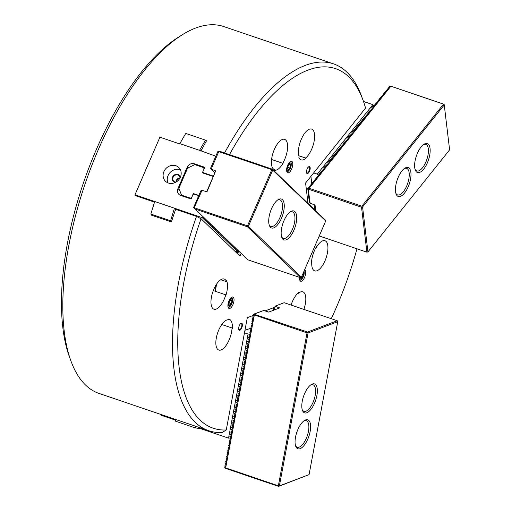<?xml version="1.0" encoding="UTF-8"?>
<svg xmlns="http://www.w3.org/2000/svg" width="512" height="512" viewBox="0 0 512 512"><rect width="100%" height="100%" fill="white"/><g stroke="black" fill="none" stroke-linecap="round" stroke-linejoin="round"><path stroke-width="0.77" d="M295.475 445.504A14.022 5.837 108.8 0 0 297.229 447.213A14.022 5.837 108.8 0 0 307.27 435.814A14.022 5.837 108.8 0 0 306.253 420.659A14.022 5.837 108.8 0 0 303.821 420.941M302.202 409.606A14.022 5.837 108.8 0 0 303.962 411.309A14.022 5.837 108.8 0 0 313.997 399.91A14.022 5.837 108.8 0 0 312.986 384.755A14.022 5.837 108.8 0 0 310.554 385.037M269.12 224.71A14.022 5.837 108.8 0 0 270.88 226.413A14.022 5.837 108.8 0 0 280.461 216.282A14.022 5.837 108.8 0 0 280.877 200.467A14.022 5.837 108.8 0 0 279.904 199.866A14.022 5.837 108.8 0 0 277.472 200.141M281.562 236.653A14.022 5.837 108.8 0 0 283.322 238.355A14.022 5.837 108.8 0 0 292.902 228.224A14.022 5.837 108.8 0 0 293.318 212.41A14.022 5.837 108.8 0 0 292.346 211.808A14.022 5.837 108.8 0 0 289.914 212.083M415.021 169.242A14.022 5.837 108.8 0 0 416.781 170.944A14.022 5.837 108.8 0 0 422.502 167.802A14.022 5.837 108.8 0 0 428.192 153.875A14.022 5.837 108.8 0 0 425.805 144.397A14.022 5.837 108.8 0 0 423.373 144.672M395.853 193.203A14.022 5.837 108.8 0 0 397.606 194.906A14.022 5.837 108.8 0 0 403.328 191.757A14.022 5.837 108.8 0 0 409.018 177.837A14.022 5.837 108.8 0 0 406.63 168.358A14.022 5.837 108.8 0 0 404.198 168.634M295.539 437.082A15.296 6.368 108.8 0 0 295.706 446.246A15.296 6.368 108.8 0 0 308.87 436.358A15.296 6.368 108.8 0 0 304.454 420.493A15.296 6.368 108.8 0 0 295.539 437.082M302.272 401.184A15.296 6.368 108.8 0 0 302.438 410.342A15.296 6.368 108.8 0 0 315.597 400.454A15.296 6.368 108.8 0 0 311.187 384.595A15.296 6.368 108.8 0 0 302.272 401.184M179.667 178.534A3.187 2.842 -46.2 0 0 176.602 181.728M282.47 199.686A15.296 6.368 108.8 0 0 278.106 199.699A15.296 6.368 108.8 0 0 270.464 211.462A15.296 6.368 108.8 0 0 269.357 225.453A15.296 6.368 108.8 0 0 280.57 220.192A15.296 6.368 108.8 0 0 282.47 199.686M294.912 211.629A15.296 6.368 108.8 0 0 290.547 211.642A15.296 6.368 108.8 0 0 282.906 223.405A15.296 6.368 108.8 0 0 281.798 237.389A15.296 6.368 108.8 0 0 293.011 232.134A15.296 6.368 108.8 0 0 294.912 211.629M423.712 169.094A15.296 6.368 108.8 0 0 430.17 150.714A15.296 6.368 108.8 0 0 424.006 144.23A15.296 6.368 108.8 0 0 416.365 155.994A15.296 6.368 108.8 0 0 415.258 169.984A15.296 6.368 108.8 0 0 423.712 169.094M404.538 193.056A15.296 6.368 108.8 0 0 410.995 174.675A15.296 6.368 108.8 0 0 404.832 168.192A15.296 6.368 108.8 0 0 397.19 179.955A15.296 6.368 108.8 0 0 396.083 193.946A15.296 6.368 108.8 0 0 404.538 193.056M337.747 321.677L309.069 474.618L278.586 486.4L278.355 485.818L307.034 332.877L254.355 314.976L253.926 314.144L307.533 332.026L337.222 320.736L337.664 321.139L337.747 321.677L308.058 332.966L279.379 485.907L309.069 474.618M180 177.92A3.821 3.411 -46.2 0 0 175.994 182.093M248.397 226.336L272.73 170.118L325.728 220.986L301.402 277.21L248.397 226.336L247.443 226.803L300.442 277.677L247.77 259.776L194.042 208.019L202.01 190.336L206.995 191.763L215.629 171.034L206.701 191.661M444.25 104.909L449.613 149.843L367.936 251.91L362.573 206.982L444.25 104.909L444.083 104.282L443.526 104.134L361.85 206.202L309.178 188.301L390.854 86.234L390.394 86.022L444.083 104.282M301.901 276.058L303.008 276.429L301.44 278.221L300.928 277.581M303.085 273.312L303.648 273.498L303.008 276.429M303.226 272.986L303.648 273.498M231.987 300.742L231.347 303.674L229.786 305.466L228.858 304.32L229.498 301.389L231.059 299.597L231.987 300.742L230.502 300.237M229.158 302.931L231.347 303.674M288.499 169.773L287.578 168.634L288.211 165.702L289.779 163.91L290.701 165.056L290.067 167.987L288.499 169.773M287.878 167.245L290.067 167.987M289.216 164.55L290.701 165.056M274.918 306.221L284.166 302.701L274.918 306.221L279.68 307.923L268.723 312.09L263.718 310.477L254.47 313.99M307.533 332.026L307.61 332.563L307.034 332.877M308.058 332.966L307.61 332.563M279.379 485.907L278.797 486.221M180 177.952A3.821 3.411 -46.2 0 0 179.034 175.699A3.821 3.411 -46.2 0 0 173.926 176.096A3.821 3.411 -46.2 0 0 173.741 181.216A3.821 3.411 -46.2 0 0 174.893 181.914A3.821 3.411 -46.2 0 0 176.032 182.093M301.402 277.21L300.442 277.677M325.728 220.986L325.37 220.07L272.371 169.203L272.73 170.118M247.795 226.451L247.494 225.875L271.821 169.658L272.422 169.542M367.936 251.91L366.893 252.166L361.53 207.238L362.022 206.829L361.85 206.202M362.573 206.982L362.022 206.829M309.178 188.301L308.198 188.73L310.144 203.194L315.046 205.043L315.738 210.829M315.558 210.656L314.886 204.986M300.006 277.523A4.09 1.702 108.8 0 0 302.298 278.406A4.09 1.702 108.8 0 0 302.56 278.086A4.09 1.702 108.8 0 0 304.16 273.363A4.09 1.702 108.8 0 0 303.782 271.699M228.518 303.021A4.09 1.702 108.8 0 0 228.819 306.227A4.09 1.702 108.8 0 0 230.899 305.325A4.09 1.702 108.8 0 0 232.506 300.602A4.09 1.702 108.8 0 0 230.886 298.816A4.09 1.702 108.8 0 0 228.518 303.021M290.822 163.238A4.09 1.702 108.8 0 0 288.147 164.864A4.09 1.702 108.8 0 0 287.194 169.926A4.09 1.702 108.8 0 0 289.613 169.638A4.09 1.702 108.8 0 0 291.219 164.915A4.09 1.702 108.8 0 0 290.822 163.238M275.181 306.394L274.522 309.882M278.586 486.4L225.53 468.371L224.64 467.2L225.555 466.534M180.339 177.267A4.333 3.866 -46.2 0 0 173.811 175.392A4.333 3.866 -46.2 0 0 174.598 182.285A4.333 3.866 -46.2 0 0 175.36 182.458M193.331 194.394L193.331 193.542L191.61 197.517L190.336 198.144L191.117 198.893M190.336 198.144L181.555 195.155L182.515 196.083M181.555 195.155L178.861 188.294L187.584 168.134L194.765 164.627L203.546 167.61L204.333 168.365M271.821 169.658L218.765 151.622L211.187 169.133L215.968 171.021M247.494 225.875L194.432 207.84M319.245 235.974L366.893 252.166M308.474 189.203L361.53 207.238M390.854 86.234L443.526 104.134M310.144 203.194L309.312 201.76L307.731 188.518L308.198 188.73M307.731 188.518L309.389 187.642L308.691 187.322L308.762 187.917M308.691 187.322L310.349 186.438L309.651 186.125L309.722 186.72M309.651 186.125L311.309 185.242L310.605 184.928L310.682 185.517M310.605 184.928L312.262 184.045L311.565 183.725L311.635 184.32M311.565 183.725L313.222 182.848L312.525 182.528L312.595 183.123M312.525 182.528L314.182 181.651L313.485 181.331L313.555 181.926M313.485 181.331L315.142 180.448L314.445 180.134L314.515 180.73M314.445 180.134L316.102 179.251L315.398 178.938L315.469 179.533M315.398 178.938L317.056 178.054L316.358 177.734L316.429 178.33M316.358 177.734L318.016 176.858L317.318 176.538L317.389 177.133M317.318 176.538L318.976 175.661L318.278 175.341L318.349 175.936M374.906 105.254L374.835 104.659L375.533 104.973L373.946 105.773M374.835 104.659L376.493 103.776L375.795 103.462L375.866 104.058M375.795 103.462L377.453 102.579L376.755 102.259L376.826 102.854M376.755 102.259L378.413 101.382L377.715 101.062L377.786 101.658M377.715 101.062L379.373 100.186L378.675 99.866L378.746 100.461M378.675 99.866L380.326 98.982L379.629 98.669L379.699 99.264M379.629 98.669L381.286 97.786L380.589 97.472L380.659 98.067M380.589 97.472L382.246 96.589L381.549 96.269L381.619 96.864M381.549 96.269L383.206 95.392L382.509 95.072L382.579 95.667M382.509 95.072L384.166 94.195L383.462 93.875L383.539 94.47M383.462 93.875L385.12 92.998L384.422 92.678L384.493 93.274M384.422 92.678L386.08 91.795L385.382 91.482L385.453 92.077M385.382 91.482L387.04 90.598L386.342 90.285L386.413 90.874M386.342 90.285L388 89.402L387.302 89.082L387.373 89.677M387.302 89.082L388.96 88.205L388.256 87.885L388.333 88.48M388.256 87.885L389.914 87.008L389.216 86.688L389.286 87.283M389.216 86.688L390.394 86.022M318.278 175.341L319.936 174.458L319.392 174.214M374.035 105.926L374.579 106.176L372.986 106.97M373.075 107.123L373.619 107.373L372.026 108.166M372.115 108.32L372.659 108.57L371.072 109.37M371.155 109.523L371.699 109.766L370.112 110.566M370.202 110.72L370.746 110.963L369.152 111.763M369.242 111.917L369.786 112.166L368.192 112.96M368.282 113.114L368.826 113.363L367.232 114.157M367.322 114.31L367.866 114.56L366.278 115.36M366.362 115.514L366.906 115.757L365.318 116.557M365.408 116.71L365.952 116.954L364.358 117.754M364.448 117.907L364.992 118.157L363.398 118.95M363.488 119.104L364.032 119.354L362.438 120.147M362.528 120.301L363.072 120.55L361.485 121.35M361.568 121.498L362.112 121.747L360.525 122.547M360.614 122.701L361.158 122.944L359.565 123.744M359.654 123.898L360.198 124.141L358.605 124.941M358.694 125.094L359.238 125.344L357.645 126.138M357.734 126.291L358.278 126.541L356.691 127.341M356.781 127.488L357.318 127.738L355.731 128.538M355.821 128.691L356.365 128.934L354.771 129.734M354.861 129.888L355.405 130.131L353.811 130.931M353.901 131.085L354.445 131.334L352.858 132.128M352.941 132.282L353.485 132.531L351.898 133.325M351.987 133.478L352.531 133.728L350.938 134.528M351.027 134.682L351.571 134.925L349.978 135.725M350.067 135.878L350.611 136.122L349.018 136.922M349.107 137.075L349.651 137.325L348.064 138.118M348.147 138.272L348.691 138.522L347.104 139.315M347.194 139.469L347.738 139.718L346.144 140.518M346.234 140.672L346.778 140.915L345.184 141.715M345.274 141.869L345.818 142.112L344.224 142.912M344.314 143.066L344.858 143.315L343.27 144.109M343.354 144.262L343.898 144.512L342.31 145.306M342.4 145.459L342.944 145.709L341.35 146.509M341.44 146.656L341.984 146.906L340.39 147.706M340.48 147.859L341.024 148.102L339.43 148.902M339.52 149.056L340.064 149.299L338.477 150.099M338.566 150.253L339.104 150.502L337.517 151.296M337.606 151.45L338.15 151.699L336.557 152.499M336.646 152.646L337.19 152.896L335.597 153.696M335.686 153.85L336.23 154.093L334.643 154.893M334.726 155.046L335.27 155.29L333.683 156.09M333.773 156.243L334.317 156.493L332.723 157.286M332.813 157.44L333.357 157.69L331.763 158.483M331.853 158.637L332.397 158.886L330.803 159.686M330.893 159.84L331.437 160.083L329.85 160.883M329.933 161.037L330.477 161.28L328.89 162.08M328.979 162.234L329.523 162.483L327.93 163.277M328.019 163.43L328.563 163.68L326.97 164.474M327.059 164.627L327.603 164.877L326.01 165.677M326.099 165.83L326.643 166.074L325.056 166.874M325.139 167.027L325.683 167.27L324.096 168.07M324.186 168.224L324.73 168.474L323.136 169.267M323.226 169.421L323.77 169.67L322.176 170.464M322.266 170.618L322.81 170.867L321.216 171.667M321.306 171.814L321.85 172.064L320.262 172.864M320.352 173.018L320.89 173.261L319.302 174.061M299.814 280.23A5.414 2.253 108.8 0 0 301.715 279.187A5.414 2.253 108.8 0 0 302.054 278.765L302.56 278.086M304.16 273.363L304.179 272.512A5.414 2.253 108.8 0 0 304.038 271.117M228.154 307.469A5.414 2.253 108.8 0 0 230.394 306.01L230.899 305.325M232.506 300.602L232.518 299.757A5.414 2.253 108.8 0 0 231.635 297.235M291.219 164.915L291.232 164.07A5.414 2.253 108.8 0 0 290.707 161.843A5.414 2.253 108.8 0 0 290.355 161.549M286.874 171.782A5.414 2.253 108.8 0 0 289.107 170.323L289.613 169.638M180.454 169.882A9.562 8.531 -46.2 0 0 170.138 172.461A9.562 8.531 -46.2 0 0 167.987 182.874M213.248 176.525L202.304 172.806L204.083 168.941M202.995 172.064L202.624 172.915M204.026 168.832L203.546 167.61M193.632 193.696L194.086 194.131M198.848 195.418L193.331 193.542M204.128 217.888L203.789 218.042L204.275 218.022M204.755 218.483L204.416 218.643L204.896 218.624M205.376 219.085L205.037 219.238L205.517 219.219M205.997 219.68L205.658 219.834L206.138 219.814M206.618 220.275L206.278 220.429L206.758 220.416M207.238 220.877L206.899 221.03L207.386 221.011M207.866 221.472L207.526 221.626L208.006 221.606M208.486 222.067L208.147 222.221L208.627 222.202M209.107 222.669L208.768 222.822L209.248 222.803M209.728 223.264L209.389 223.418L209.869 223.398M210.349 223.859L210.01 224.013L210.496 223.994M210.976 224.454L210.637 224.614L211.117 224.595M211.597 225.056L211.258 225.21L211.738 225.19M212.218 225.651L211.878 225.805L212.358 225.786M212.838 226.246L212.499 226.4L212.979 226.387M213.459 226.848L213.12 227.002L213.606 226.982M214.086 227.443L213.747 227.597L214.227 227.578M214.707 228.038L214.368 228.192L214.848 228.173M215.328 228.634L214.989 228.794L215.469 228.774M215.949 229.235L215.61 229.389L216.09 229.37M216.57 229.83L216.23 229.984L216.717 229.965M217.197 230.426L216.858 230.579L217.338 230.566M217.818 231.027L217.478 231.181L217.958 231.162M218.438 231.622L218.099 231.776L218.579 231.757M219.059 232.218L218.72 232.371L219.2 232.352M219.68 232.813L219.341 232.973L219.827 232.954M220.307 233.414L219.968 233.568L220.448 233.549M220.928 234.01L220.589 234.163L221.069 234.144M221.549 234.605L221.21 234.758L221.69 234.746M222.17 235.206L221.83 235.36L222.31 235.341M222.79 235.802L222.451 235.955L222.938 235.936M223.418 236.397L223.078 236.55L223.558 236.531M224.038 236.998L223.699 237.152L224.179 237.133M224.659 237.594L224.32 237.747L224.8 237.728M225.28 238.189L224.941 238.342L225.421 238.323M225.901 238.784L225.562 238.944L226.048 238.925M226.528 239.386L226.189 239.539L226.669 239.52M227.149 239.981L226.81 240.134L227.29 240.115M227.77 240.576L227.43 240.73L227.91 240.717M228.39 241.178L228.051 241.331L228.531 241.312M229.011 241.773L228.672 241.926L229.158 241.907M229.638 242.368L229.299 242.522L229.779 242.502M230.259 242.963L229.92 243.123L230.4 243.104M230.88 243.565L230.541 243.718L231.021 243.699M231.501 244.16L231.162 244.314L231.642 244.294M232.122 244.755L231.782 244.909L232.269 244.896M232.749 245.357L232.41 245.51L232.89 245.491M233.37 245.952L233.03 246.106L233.51 246.086M233.99 246.547L233.651 246.701L234.131 246.682M234.611 247.142L234.272 247.302L234.752 247.283M235.232 247.744L234.893 247.898L235.379 247.878M235.859 248.339L235.52 248.493L236 248.474M236.48 248.934L236.141 249.088L236.621 249.075M237.101 249.536L236.762 249.69L237.242 249.67M237.722 250.131L237.382 250.285L237.862 250.266M238.342 250.726L238.003 250.88L238.49 250.861M238.97 251.328L238.63 251.482L239.11 251.462M239.59 251.923L238.304 252.275L234.72 251.059L239.962 256.09L241.126 253.395M244.954 330.266L251.334 328.051M249.35 336.442L248.717 335.994L250.17 335.578M249.018 338.24L248.378 337.786L249.83 337.37M248.678 340.032L248.038 339.584L249.498 339.168M248.346 341.83L247.706 341.376L249.158 340.96M248.006 343.622L247.366 343.174L248.819 342.758M247.667 345.421L247.034 344.966L248.486 344.55M247.334 347.213L246.694 346.765L248.147 346.349M246.995 349.011L246.355 348.557L247.814 348.141M246.662 350.803L246.022 350.355L247.475 349.939M246.323 352.602L245.683 352.147L247.136 351.731M245.99 354.394L245.35 353.946L246.803 353.53M245.651 356.192L245.011 355.738L246.464 355.322M245.312 357.984L244.672 357.536L246.131 357.12M244.979 359.776L244.339 359.328L245.792 358.912M244.64 361.574L244 361.126L245.453 360.71M244.307 363.366L243.667 362.918L245.12 362.502M243.968 365.165L243.328 364.71L244.781 364.301M243.629 366.957L242.995 366.509L244.448 366.093M243.296 368.755L242.656 368.301L244.109 367.885M242.957 370.547L242.317 370.099L243.776 369.683M242.624 372.346L241.984 371.891L243.437 371.475M242.285 374.138L241.645 373.69L243.098 373.274M241.946 375.936L241.312 375.482L242.765 375.066M241.613 377.728L240.973 377.28L242.426 376.864M241.274 379.526L240.634 379.072L242.093 378.656M240.941 381.318L240.301 380.87L241.754 380.454M240.602 383.117L239.962 382.662L241.414 382.246M240.269 384.909L239.629 384.461L241.082 384.045M239.93 386.707L239.29 386.253L240.742 385.837M239.59 388.499L238.95 388.051L240.41 387.635M239.258 390.298L238.618 389.843L240.07 389.427M238.918 392.09L238.278 391.642L239.731 391.226M238.586 393.888L237.946 393.434L239.398 393.018M238.246 395.68L237.606 395.232L239.059 394.816M237.907 397.478L237.274 397.024L238.726 396.608M237.574 399.27L236.934 398.822L238.387 398.406M237.235 401.069L236.595 400.614L238.048 400.198M236.902 402.861L236.262 402.413L237.715 401.997M236.563 404.659L235.923 404.205L237.376 403.789M236.224 406.451L235.59 406.003L237.043 405.587M235.891 408.243L235.251 407.795L236.704 407.379M235.552 410.042L234.912 409.594L236.371 409.178M235.219 411.834L234.579 411.386L236.032 410.97M234.88 413.632L234.24 413.184L235.693 412.768M234.541 415.424L233.907 414.976L235.36 414.56M234.208 417.222L233.568 416.768L235.021 416.352M233.869 419.014L233.229 418.566L234.688 418.15M233.536 420.813L232.896 420.358L234.349 419.942M233.197 422.605L232.557 422.157L234.01 421.741M232.864 424.403L232.224 423.949L233.677 423.533M232.525 426.195L231.885 425.747L233.338 425.331M232.186 427.994L231.546 427.539L233.005 427.123M231.853 429.786L231.213 429.338L232.666 428.922M231.514 431.584L230.874 431.13L232.326 430.714M231.181 433.376L230.541 432.928L231.994 432.512M230.842 435.174L230.202 434.72L231.654 434.304M230.502 436.966L229.869 436.518L231.322 436.102M249.69 334.65L249.05 334.195L250.445 333.664M249.05 334.195L248.064 334.035L228.544 438.15L230.982 437.894M168.403 183.027A9.562 8.531 -46.2 0 0 179.482 178.829A9.562 8.531 -46.2 0 0 178.765 167.488A9.562 8.531 -46.2 0 0 165.99 168.48A9.562 8.531 -46.2 0 0 165.523 181.286A9.562 8.531 -46.2 0 0 168.403 183.027M203.974 173.376L203.226 172.659L213.427 176.128M203.226 172.659L202.867 171.744L204.787 167.309L194.362 163.77A5.734 5.12 -46.2 0 0 187.181 167.27L177.958 188.589A5.734 5.12 133.8 0 0 178.925 194.4A5.734 5.12 133.8 0 0 180.653 195.45L191.078 198.989L192.998 194.554L193.958 194.086L198.72 195.706M203.648 217.427L203.168 217.446L203.315 217.107M363.488 101.466L372.858 104.646L374.259 106.317M373.434 106.682L372.691 106.464L373.299 107.514M372.474 107.878L371.731 107.661L372.339 108.71M371.514 109.075L370.778 108.858L371.386 109.907M370.56 110.272L369.818 110.061L370.426 111.104M369.6 111.469L368.858 111.258L369.466 112.307M368.64 112.672L367.898 112.454L368.506 113.504M367.68 113.869L366.938 113.651L367.546 114.701M366.72 115.066L365.984 114.848L366.592 115.898M365.766 116.262L365.024 116.051L365.632 117.094M364.806 117.459L364.064 117.248L364.672 118.298M363.846 118.662L363.104 118.445L363.712 119.494M362.886 119.859L362.144 119.642L362.752 120.691M361.926 121.056L361.19 120.838L361.798 121.888M360.973 122.253L360.23 122.042L360.838 123.085M360.013 123.45L359.27 123.238L359.878 124.282M359.053 124.646L358.31 124.435L358.918 125.485M358.093 125.85L357.357 125.632L357.958 126.682M357.133 127.046L356.397 126.829L357.005 127.878M356.179 128.243L355.437 128.026L356.045 129.075M355.219 129.44L354.477 129.229L355.085 130.272M354.259 130.637L353.517 130.426L354.125 131.475M353.299 131.84L352.563 131.622L353.171 132.672M352.346 133.037L351.603 132.819L352.211 133.869M351.386 134.234L350.643 134.016L351.251 135.066M350.426 135.43L349.683 135.219L350.291 136.262M349.466 136.627L348.723 136.416L349.331 137.466M348.506 137.83L347.77 137.613L348.378 138.662M347.552 139.027L346.81 138.81L347.418 139.859M346.592 140.224L345.85 140.006L346.458 141.056M345.632 141.421L344.89 141.21L345.498 142.253M344.672 142.618L343.93 142.406L344.538 143.456M343.712 143.821L342.976 143.603L343.584 144.653M342.758 145.018L342.016 144.8L342.624 145.85M341.798 146.214L341.056 145.997L341.664 147.046M340.838 147.411L340.096 147.2L340.704 148.243M339.878 148.608L339.142 148.397L339.744 149.44M338.918 149.805L338.182 149.594L338.79 150.643M337.965 151.008L337.222 150.79L337.83 151.84M337.005 152.205L336.262 151.987L336.87 153.037M336.045 153.402L335.302 153.184L335.91 154.234M335.085 154.598L334.349 154.387L334.957 155.43M334.131 155.795L333.389 155.584L333.997 156.634M333.171 156.998L332.429 156.781L333.037 157.83M332.211 158.195L331.469 157.978L332.077 159.027M331.251 159.392L330.509 159.174L331.117 160.224M330.291 160.589L329.555 160.378L330.163 161.421M329.338 161.786L328.595 161.574L329.203 162.624M328.378 162.989L327.635 162.771L328.243 163.821M327.418 164.186L326.675 163.968L327.283 165.018M326.458 165.382L325.715 165.165L326.323 166.214M325.498 166.579L324.762 166.368L325.37 167.411M324.544 167.776L323.802 167.565L324.41 168.614M323.584 168.979L322.842 168.762L323.45 169.811M322.624 170.176L321.882 169.958L322.49 171.008M321.664 171.373L320.928 171.155L321.53 172.205M320.704 172.57L319.968 172.358L320.576 173.402M319.75 173.766L319.008 173.555L319.616 174.598M318.79 174.963L318.048 174.752L318.195 176M238.656 328.314A3.187 1.325 108.8 0 0 239.251 329.677A3.187 1.325 108.8 0 0 241.427 327.373A3.187 1.325 108.8 0 0 241.523 323.782A3.187 1.325 108.8 0 0 241.299 323.642A3.187 1.325 108.8 0 0 240 324.358M306.458 171.635A3.187 1.325 108.8 0 0 307.053 172.998A3.187 1.325 108.8 0 0 309.229 170.694A3.187 1.325 108.8 0 0 309.325 167.104A3.187 1.325 108.8 0 0 309.101 166.963A3.187 1.325 108.8 0 0 307.802 167.68M273.517 309.926L273.728 308.806M273.856 308.134L273.965 307.552M237.158 251.885L236.698 252.954M237.709 252.07L237.139 253.382M314.944 210.067L314.317 204.794M310.925 176.352L311.776 183.488M179.795 143.616L199.546 150.33L205.491 140.141L185.741 133.427L179.674 143.904L159.917 137.197L134.989 194.797L136.141 195.898L154.515 202.144M175.75 420.205L161.306 415.296L161.434 414.637M203.168 217.446L202.227 217.645L238.304 252.275M248.064 334.035L244.474 332.813L247.315 317.683L253.594 315.296M205.491 140.141L206.394 141.005A193.747 80.64 -71.2 0 1 206.541 140.742L205.882 140.518M202.227 217.645L134.989 194.797M228.544 438.15L200.813 428.723L195.315 427.91L195.622 426.259M215.821 156.192L199.546 150.33M200.89 151.117A193.747 80.64 -71.2 0 1 206.394 141.005M372.858 104.646L317.254 174.138L313.67 172.915L305.594 183.014L308.026 203.424M318.048 174.752L317.254 174.138M241.978 323.405A3.699 1.536 108.8 0 0 240.096 324.224A3.699 1.536 108.8 0 0 238.65 328.486A3.699 1.536 108.8 0 0 241.139 329.011A3.699 1.536 108.8 0 0 241.978 323.405M309.773 166.726A3.699 1.536 108.8 0 0 307.898 167.546A3.699 1.536 108.8 0 0 306.451 171.808A3.699 1.536 108.8 0 0 308.941 172.333A3.699 1.536 108.8 0 0 309.773 166.726M316.55 246.509A16.57 6.899 108.8 0 0 311.418 263.2A95.597 39.789 -71.2 0 0 311.776 262.157A15.936 6.63 108.8 0 0 314.701 270.893A15.936 6.63 108.8 0 0 321.203 267.315A15.936 6.63 108.8 0 0 327.667 251.494A15.936 6.63 108.8 0 0 324.96 240.723A15.936 6.63 108.8 0 0 316.269 247.565A95.597 39.789 108.8 0 0 316.55 246.509M291.066 305.05A16.57 6.899 -71.2 0 1 298.752 292.461A95.597 39.789 -71.2 0 1 298.266 293.382A15.936 6.63 -71.2 0 1 302.835 291.84A15.936 6.63 -71.2 0 1 305.312 304.038A15.936 6.63 -71.2 0 1 303.872 309.402M265.19 310.886L274.278 307.43M174.496 208.224L175.648 209.325L196.493 216.41A193.747 80.64 108.8 0 0 208.794 430.733A193.747 80.64 108.8 0 0 222.285 432.493A19232.634 16535.936 -110.8 0 0 226.259 429.971L244.474 332.813M200.813 428.723L200.934 428.064M232.314 328.506A16.57 6.899 108.8 0 0 229.28 319.283A16.57 6.899 108.8 0 0 228.582 319.136A95.597 39.789 108.8 0 0 228.774 319.802A15.936 6.63 108.8 0 0 216.339 337.862A15.936 6.63 108.8 0 0 218.822 350.054A15.936 6.63 108.8 0 0 227.168 343.795A15.936 6.63 108.8 0 0 232.032 327.994A95.597 39.789 108.8 0 0 232.314 328.506M226.605 280.704A16.57 6.899 -71.2 0 1 225.792 295.75A95.597 39.789 108.8 0 1 225.798 294.842A15.936 6.63 -71.2 0 1 213.946 309.197A15.936 6.63 -71.2 0 1 212.838 308.512A15.936 6.63 -71.2 0 1 213.312 290.541A15.936 6.63 -71.2 0 1 224.198 279.027A15.936 6.63 -71.2 0 1 226.509 281.69A95.597 39.789 -71.2 0 1 226.605 280.704M215.072 291.2A16.57 6.899 108.8 0 0 216.429 284.365M196.493 216.41A19232.634 3339.712 23.4 0 1 201.05 218.739L234.72 251.059M306.016 158.195A16.57 6.899 -71.2 0 1 301.178 159.872A16.57 6.899 -71.2 0 1 298.739 157.011A95.597 39.789 108.8 0 1 299.226 156.998A15.936 6.63 -71.2 0 1 305.133 132.672A15.936 6.63 -71.2 0 1 311.635 129.094A15.936 6.63 -71.2 0 1 313.978 141.984A15.936 6.63 -71.2 0 1 305.581 158.029A95.597 39.789 -71.2 0 1 306.016 158.195L298.81 155.75M229.478 154.624A189.92 79.046 108.8 0 1 363.021 100.173A189.92 79.046 108.8 0 1 365.555 108.07L313.67 172.915M304.621 269.76A6.054 2.522 -71.2 0 1 305.517 274.374A6.054 2.522 -71.2 0 1 300.685 281.21A6.054 2.522 -71.2 0 1 299.616 277.395M228.083 303.814A6.054 2.522 108.8 0 0 229.024 308.448A6.054 2.522 108.8 0 0 233.357 303.526A6.054 2.522 108.8 0 0 232.922 296.986A6.054 2.522 108.8 0 0 228.083 303.814M292.058 161.555A6.054 2.522 108.8 0 0 291.635 161.299A6.054 2.522 108.8 0 0 287.302 166.221A6.054 2.522 108.8 0 0 287.738 172.762A6.054 2.522 108.8 0 0 291.878 168.39A6.054 2.522 108.8 0 0 292.058 161.555M271.475 160.563A16.57 6.899 108.8 0 0 272.045 159.629M274.426 170.208A16.57 6.899 108.8 0 0 283.29 162.886A95.597 39.789 108.8 0 0 282.733 163.264A15.936 6.63 108.8 0 0 285.741 140.045A15.936 6.63 108.8 0 0 284.64 139.36A15.936 6.63 108.8 0 0 273.229 152.314A15.936 6.63 108.8 0 0 274.381 169.53A15.936 6.63 108.8 0 0 274.982 169.664A95.597 39.789 108.8 0 0 274.426 170.208M175.872 419.546L175.565 421.197L195.315 427.91M154.618 201.798L150.842 214.067L170.592 220.781L174.374 208.512M150.842 214.067L152.301 215.469M170.592 220.781L171.494 221.645A193.747 80.64 108.8 0 0 171.398 221.958L151.642 215.245A193.747 80.64 -71.2 0 1 151.744 214.931M175.648 209.325A193.747 80.64 108.8 0 0 171.494 221.645M214.88 172.768L211.469 169.498M272.371 169.203L219.693 151.302L217.76 151.712L210.586 168.282L211.187 169.133M194.771 208.902L247.443 226.803M194.042 208.019L193.638 207.45L200.806 190.88L202.01 190.336M284.166 302.701L337.222 320.736M224.704 466.861L225.619 466.662L224.973 465.408L225.894 464.742M225.037 465.062L225.958 464.87L225.312 463.61L226.227 462.944M225.376 463.27L226.298 463.072L225.645 461.818L226.566 461.152M225.715 461.472L226.63 461.28L225.984 460.026L226.899 459.354M226.048 459.68L226.97 459.482L226.323 458.227L227.238 457.562M226.387 457.882L227.302 457.69L226.656 456.435L227.578 455.763M226.72 456.09L227.642 455.898L226.995 454.637L227.91 453.971M227.059 454.291L227.981 454.099L227.328 452.845L228.25 452.173M227.398 452.499L228.314 452.307L227.667 451.046L228.582 450.381M227.731 450.701L228.653 450.509L228.006 449.254L228.922 448.582M228.07 448.909L228.986 448.717L228.339 447.456L229.254 446.79M228.403 447.11L229.325 446.918L228.678 445.664L229.594 444.992M228.742 445.318L229.664 445.126L229.011 443.866L229.933 443.2M229.075 443.52L229.997 443.328L229.35 442.074L230.266 441.402M229.414 441.728L230.336 441.536L229.69 440.275L230.605 439.61M229.754 439.93L230.669 439.738L230.086 438.15M250.797 331.904L249.882 332.57L250.528 333.83L249.606 334.022L250.464 333.696M249.946 332.23L250.867 332.032L250.221 330.778L251.136 330.106M250.285 330.432L251.2 330.24L250.554 328.979L251.469 328.314M250.618 328.64L251.539 328.442L250.893 327.187L251.808 326.515M250.957 326.842L251.878 326.65L251.226 325.389L252.147 324.723M251.29 325.05L252.211 324.851L251.565 323.597L252.48 322.925M251.629 323.251L252.55 323.059L251.904 321.798L252.819 321.133M251.968 321.459L252.883 321.261L252.237 320.006L253.152 319.341M252.301 319.661L253.222 319.469L252.576 318.208L253.491 317.542M252.64 317.869L253.555 317.67L252.909 316.416L253.83 315.75M252.973 316.07L253.894 315.878L253.312 314.278L263.718 310.477M253.312 314.278L253.926 314.144M254.355 314.976L225.683 467.917L278.355 485.818M225.683 467.917L225.075 468.045M249.267 335.834L249.856 337.421L249.133 337.568M248.934 337.626L249.517 339.213L248.794 339.366M248.595 339.424L249.184 341.011L248.461 341.158M248.262 341.216L248.845 342.803L248.122 342.957M247.923 343.014L248.512 344.602L247.789 344.749M247.584 344.806L248.173 346.394L247.45 346.547M247.251 346.605L247.834 348.192L247.11 348.339M246.912 348.397L247.501 349.984L246.778 350.138M246.579 350.195L247.162 351.782L246.438 351.93M246.24 351.987L246.829 353.574L246.106 353.728M245.907 353.786L246.49 355.373L245.766 355.52M245.568 355.578L246.15 357.165L245.434 357.318M245.229 357.376L245.818 358.957L245.094 359.11M244.896 359.168L245.478 360.755L244.755 360.909M244.557 360.966L245.146 362.547L244.422 362.701M244.224 362.758L244.16 363.091M244.083 364.499L244.806 364.346L244.16 363.085M243.885 364.557L244.474 366.138L243.75 366.291M243.546 366.349L244.134 367.936L243.411 368.09M243.213 368.147L243.795 369.728L243.072 369.882M242.874 369.939L243.462 371.526L242.739 371.68M242.541 371.738L243.123 373.318L242.4 373.472M242.202 373.53L242.79 375.117L242.067 375.27M241.862 375.328L242.451 376.909L241.728 377.062M241.53 377.12L242.112 378.707L241.389 378.861M241.19 378.912L241.779 380.499L241.056 380.653M240.858 380.71L241.44 382.298L240.717 382.451M240.518 382.502L241.107 384.09L240.384 384.243M240.179 384.301L240.768 385.888L240.045 386.042M239.846 386.093L240.429 387.68L239.706 387.834M239.507 387.891L240.096 389.478L239.373 389.626M239.174 389.683L239.757 391.27L239.034 391.424M238.835 391.482L239.424 393.069L238.701 393.216M238.502 393.274L239.085 394.861L238.362 395.014M238.163 395.072L238.746 396.659L238.029 396.806M237.824 396.864L238.413 398.451L237.69 398.605M237.491 398.662L238.074 400.25L237.35 400.397M237.152 400.454L237.741 402.042L237.018 402.195M236.819 402.253L237.402 403.84L236.678 403.987M236.48 404.045L237.069 405.632L236.346 405.786M236.141 405.843L236.73 407.424L236.006 407.578M235.808 407.635L236.39 409.222L235.667 409.376M235.469 409.434L236.058 411.014L235.334 411.168M235.136 411.226L235.718 412.813L234.995 412.966M234.797 413.024L235.386 414.605L234.662 414.758M234.458 414.816L235.046 416.403L234.323 416.557M234.125 416.614L234.707 418.195L233.984 418.349M233.786 418.406L234.374 419.994L233.651 420.147M233.453 420.205L234.035 421.786L233.312 421.939M233.114 421.997L233.702 423.584L232.979 423.738M232.781 423.795L233.363 425.376L232.64 425.53M232.442 425.587L233.024 427.174L232.301 427.328M232.102 427.386L232.691 428.966L231.968 429.12M231.77 429.178L232.352 430.765L231.629 430.918M231.43 430.97L232.019 432.557L231.296 432.71M231.098 432.768L231.68 434.355L230.957 434.509M230.758 434.56L231.341 436.147L230.624 436.301M230.419 436.358L231.008 437.946L230.285 438.093M249.606 334.022L250.195 335.622L249.472 335.776M273.997 306.413L274.579 308.013L273.664 308.205L274.246 309.811L273.267 310.362M274.515 307.885L273.664 308.205M274.176 309.677L273.325 310.003M363.021 100.173L361.51 96.07A193.747 80.64 108.8 0 0 346.912 72.179A193.747 80.64 108.8 0 0 333.478 63.846L223.744 26.554A193.747 80.64 108.8 0 0 181.882 35.021L178.189 37.357A189.92 79.046 108.8 0 0 83.264 183.437A189.92 79.046 108.8 0 0 69.517 357.114L71.027 361.216A193.747 80.64 108.8 0 0 99.059 393.434L208.794 430.733M216.077 284.915A15.936 6.63 -71.2 0 1 214.822 291.117L225.798 294.842M297.843 293.242L298.266 293.382M181.882 35.021A193.747 80.64 108.8 0 0 85.05 184.045A193.747 80.64 108.8 0 0 71.027 361.216M333.478 63.846A193.747 80.64 108.8 0 0 224.55 152.947M298.803 155.725L305.581 158.029M271.533 159.917A15.936 6.63 108.8 0 0 271.763 159.539L282.733 163.264M201.05 218.739A189.92 79.046 108.8 0 0 226.259 429.971M356.986 248.8A189.92 79.046 -71.2 0 1 331.277 318.714M273.824 169.267L274.982 169.664M135.776 195.546A193.747 80.64 108.8 0 0 135.699 195.75L136.141 195.898M150.822 158.214A193.747 80.64 108.8 0 0 143.923 174.163M220.742 279.731L226.509 281.69M221.786 324.512L232.032 327.994M195.533 164.89L194.362 163.77M187.91 167.974L187.181 167.27M179.59 190.15L177.958 188.589"/></g></svg>
